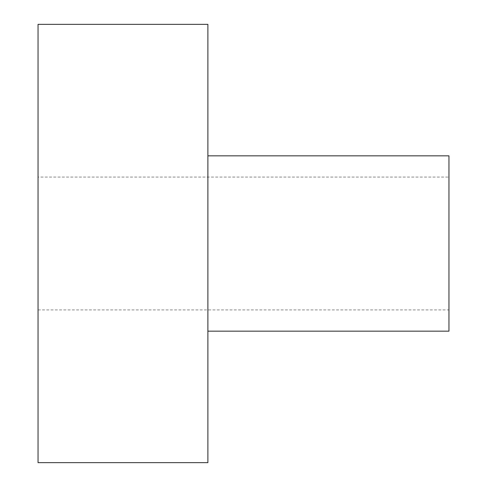 <?xml version="1.0" encoding="UTF-8"?>
<svg xmlns="http://www.w3.org/2000/svg" width="487" height="487" viewBox="0 0 487 487"><rect width="100%" height="100%" fill="white"/><g stroke="black" fill="none" stroke-linecap="round" stroke-linejoin="round"><path stroke-width="0.37" stroke-dasharray="2.44 1.83" d="M38.047 177.073L38.047 309.927L38.047 177.073L448.953 177.073L448.953 309.927L448.953 177.073M38.047 309.927L448.953 309.927M207.888 331.16L207.888 155.84L207.888 331.16M448.953 155.84L448.953 331.16M207.888 24.35L207.888 462.65M38.047 24.35L38.047 462.65"/><path stroke-width="0.73" d="M207.888 462.65L207.888 24.35L38.047 24.35L38.047 462.65L207.888 462.65M207.888 331.16L448.953 331.16L448.953 155.84L207.888 155.84"/></g></svg>
